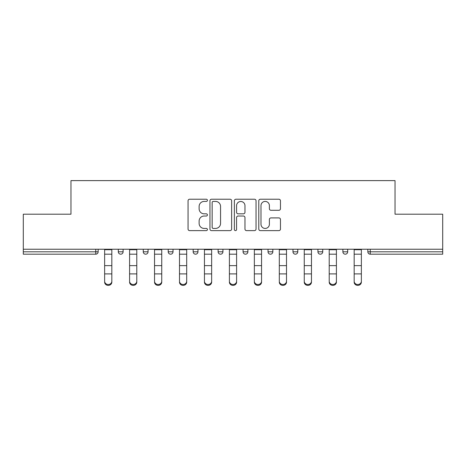 <?xml version="1.0" encoding="UTF-8"?>
<svg xmlns="http://www.w3.org/2000/svg" width="466" height="466" viewBox="0 0 466 466"><rect width="100%" height="100%" fill="white"/><g stroke="black" fill="none" stroke-linecap="round" stroke-linejoin="round"><path stroke-width="0.7" d="M207.411 200.322A1.101 1.101 0 0 0 206.31 199.227L189.627 199.227A1.573 1.573 0 0 0 188.054 200.794L188.054 229.056A1.573 1.573 0 0 0 189.627 230.623L206.31 230.623A1.101 1.101 0 0 0 207.411 229.528A1.101 1.101 0 0 0 206.31 228.427L204.149 228.427A5.027 5.027 0 0 1 199.128 223.406L199.128 221.047A5.027 5.027 0 0 1 204.149 216.026L206.31 216.026A1.101 1.101 0 0 0 207.411 214.925A1.101 1.101 0 0 0 206.31 213.824L204.149 213.824A5.027 5.027 0 0 1 199.128 208.803L199.128 206.45A5.027 5.027 0 0 1 204.149 201.423L206.31 201.423A1.101 1.101 0 0 0 207.411 200.322M278.884 210.294A1.573 1.573 0 0 0 280.456 208.721L280.456 200.794A1.573 1.573 0 0 0 278.884 199.227L260.36 199.227A1.573 1.573 0 0 0 258.787 200.794L258.787 229.056A1.573 1.573 0 0 0 260.36 230.623L278.884 230.623A1.573 1.573 0 0 0 280.456 229.056L280.456 219.48A1.573 1.573 0 0 0 278.884 217.907L270.956 217.907A1.573 1.573 0 0 0 269.389 219.48L269.389 224.228A4.2 4.2 0 0 1 265.189 228.427A4.2 4.2 0 0 1 260.989 224.228L260.989 205.623A4.2 4.2 0 0 1 265.189 201.423A4.2 4.2 0 0 1 269.389 205.623L269.389 208.721A1.573 1.573 0 0 0 270.956 210.294L278.884 210.294M23.3 249.234L23.3 214.203L70.966 214.203L70.966 180.616L395.034 180.616L395.034 214.203L442.7 214.203L442.7 249.234L23.3 249.234L23.3 251.797L95.757 251.797L95.757 249.234M231.625 200.794A1.573 1.573 0 0 0 230.058 199.227L211.529 199.227A1.573 1.573 0 0 0 209.962 200.794L209.962 229.056A1.573 1.573 0 0 0 211.529 230.623L230.058 230.623A1.573 1.573 0 0 0 231.625 229.056L231.625 200.794M235.942 199.227L254.471 199.227A1.573 1.573 0 0 1 256.038 200.794L256.038 229.056A1.573 1.573 0 0 1 254.471 230.623L246.543 230.623A1.573 1.573 0 0 1 244.97 229.056L244.97 217.593A1.573 1.573 0 0 0 243.403 216.026L238.143 216.026A1.573 1.573 0 0 0 236.571 217.593L236.571 229.528A1.101 1.101 0 0 1 235.476 230.623A1.101 1.101 0 0 1 234.375 229.528L234.375 200.794A1.573 1.573 0 0 1 235.942 199.227M95.757 254.191A2.4 2.4 0 0 0 98.157 251.797L95.757 251.797L95.757 254.191A2.4 2.4 0 0 0 98.157 251.797L98.157 249.234L98.157 251.797A2.4 2.4 0 0 1 95.757 254.191L23.3 254.191L23.3 251.797M442.7 249.234L442.7 254.191L370.243 254.191A2.4 2.4 0 0 1 367.843 251.797L367.843 249.234L367.843 251.797L442.7 251.797M118.312 249.234L118.312 251.797L118.312 249.234M120.711 254.191A2.4 2.4 0 0 1 118.312 251.797A2.4 2.4 0 0 0 120.711 254.191A2.4 2.4 0 0 0 123.111 251.797L123.111 249.234L123.111 251.797A2.4 2.4 0 0 1 120.711 254.191A2.4 2.4 0 0 1 118.312 251.797L123.111 251.797A2.4 2.4 0 0 1 120.711 254.191M143.266 249.234L143.266 251.797L143.266 249.234M148.066 249.234L148.066 251.797L148.066 249.234M168.22 249.234L168.22 251.797L168.22 249.234M173.02 249.234L173.02 251.797L173.02 249.234M193.169 249.234L193.169 251.797L193.169 249.234M197.968 249.234L197.968 251.797L197.968 249.234M218.123 249.234L218.123 251.797L218.123 249.234M222.923 249.234L222.923 251.797L222.923 249.234M247.877 249.234L247.877 251.797L243.077 251.797A2.4 2.4 0 0 0 245.477 254.191A2.4 2.4 0 0 1 243.077 251.797L243.077 249.234M268.032 249.234L268.032 251.797L268.032 249.234M272.831 249.234L272.831 251.797L272.831 249.234M292.98 249.234L292.98 251.797L292.98 249.234M297.78 249.234L297.78 251.797A2.4 2.4 0 0 1 295.38 254.191A2.4 2.4 0 0 1 292.98 251.797L297.78 251.797A2.4 2.4 0 0 1 295.38 254.191M317.934 249.234L317.934 251.797L317.934 249.234M322.734 249.234L322.734 251.797L322.734 249.234M342.889 249.234L342.889 251.797L342.889 249.234M347.688 249.234L347.688 251.797L347.688 249.234M145.666 254.191A2.4 2.4 0 0 1 143.266 251.797A2.4 2.4 0 0 0 145.666 254.191A2.4 2.4 0 0 0 148.066 251.797A2.4 2.4 0 0 1 145.666 254.191A2.4 2.4 0 0 1 143.266 251.797L148.066 251.797A2.4 2.4 0 0 1 145.666 254.191M170.62 254.191A2.4 2.4 0 0 1 168.22 251.797A2.4 2.4 0 0 0 170.62 254.191A2.4 2.4 0 0 0 173.02 251.797A2.4 2.4 0 0 1 170.62 254.191A2.4 2.4 0 0 1 168.22 251.797L173.02 251.797A2.4 2.4 0 0 1 170.62 254.191M195.569 254.191A2.4 2.4 0 0 1 193.169 251.797A2.4 2.4 0 0 0 195.569 254.191A2.4 2.4 0 0 0 197.968 251.797A2.4 2.4 0 0 1 195.569 254.191A2.4 2.4 0 0 1 193.169 251.797L197.968 251.797A2.4 2.4 0 0 1 195.569 254.191M220.523 254.191A2.4 2.4 0 0 1 218.123 251.797A2.4 2.4 0 0 0 220.523 254.191A2.4 2.4 0 0 0 222.923 251.797A2.4 2.4 0 0 1 220.523 254.191A2.4 2.4 0 0 1 218.123 251.797L222.923 251.797A2.4 2.4 0 0 1 220.523 254.191M245.477 254.191A2.4 2.4 0 0 0 247.877 251.797A2.4 2.4 0 0 1 245.477 254.191A2.4 2.4 0 0 1 243.077 251.797M270.431 254.191A2.4 2.4 0 0 1 268.032 251.797L272.831 251.797A2.4 2.4 0 0 1 270.431 254.191A2.4 2.4 0 0 0 272.831 251.797A2.4 2.4 0 0 1 270.431 254.191M320.334 254.191A2.4 2.4 0 0 1 317.934 251.797A2.4 2.4 0 0 0 320.334 254.191A2.4 2.4 0 0 0 322.734 251.797A2.4 2.4 0 0 1 320.334 254.191A2.4 2.4 0 0 1 317.934 251.797L322.734 251.797M345.289 254.191A2.4 2.4 0 0 1 342.889 251.797A2.4 2.4 0 0 0 345.289 254.191A2.4 2.4 0 0 0 347.688 251.797A2.4 2.4 0 0 1 345.289 254.191A2.4 2.4 0 0 1 342.889 251.797L347.688 251.797A2.4 2.4 0 0 1 345.289 254.191M213.259 201.423A1.101 1.101 0 0 0 212.158 202.524L212.158 227.326A1.101 1.101 0 0 0 213.259 228.427L215.531 228.427A5.027 5.027 0 0 0 220.558 223.406L220.558 206.45A5.027 5.027 0 0 0 215.531 201.423L213.259 201.423M244.97 205.698A4.2 4.2 0 0 0 240.771 201.498A4.2 4.2 0 0 0 236.571 205.698L236.571 212.257A1.573 1.573 0 0 0 238.143 213.824L243.403 213.824A1.573 1.573 0 0 0 244.97 212.257L244.97 205.698M104.634 274.777L104.634 281.243A3.6 3.262 0 0 0 108.234 284.51A3.6 3.262 0 0 0 111.834 281.243L111.834 282.122A3.6 3.262 180 0 1 108.234 285.384A3.6 3.262 180 0 1 104.634 282.122M111.834 274.777L111.834 282.122M111.834 281.243L111.834 249.234M104.634 281.243L104.634 249.234M129.589 274.777L129.589 281.243A3.6 3.262 0 0 0 133.189 284.51A3.6 3.262 0 0 0 136.788 281.243L136.788 282.122A3.6 3.262 180 0 1 133.189 285.384A3.6 3.262 180 0 1 129.589 282.122M136.788 274.777L136.788 282.122M154.543 274.777L154.543 281.243A3.6 3.262 0 0 0 158.143 284.51A3.6 3.262 0 0 0 161.743 281.243L161.743 282.122A3.6 3.262 180 0 1 158.143 285.384A3.6 3.262 180 0 1 154.543 282.122M161.743 274.777L161.743 282.122M179.497 274.777L179.497 281.243A3.6 3.262 0 0 0 183.091 284.51A3.6 3.262 0 0 0 186.691 281.243L186.691 282.122A3.6 3.262 180 0 1 183.091 285.384A3.6 3.262 180 0 1 179.497 282.122M186.691 274.777L186.691 282.122M204.446 274.777L204.446 281.243A3.6 3.262 0 0 0 208.046 284.51A3.6 3.262 0 0 0 211.646 281.243L211.646 282.122A3.6 3.262 180 0 1 208.046 285.384A3.6 3.262 180 0 1 204.446 282.122M211.646 274.777L211.646 282.122M229.4 274.777L229.4 281.243A3.6 3.262 0 0 0 233 284.51A3.6 3.262 0 0 0 236.6 281.243L236.6 282.122A3.6 3.262 180 0 1 233 285.384A3.6 3.262 180 0 1 229.4 282.122M236.6 274.777L236.6 282.122M136.788 281.243L136.788 249.234M129.589 281.243L129.589 249.234M161.743 281.243L161.743 249.234M154.543 281.243L154.543 249.234M186.691 281.243L186.691 249.234M179.497 281.243L179.497 249.234M211.646 281.243L211.646 249.234M204.446 281.243L204.446 249.234M236.6 281.243L236.6 249.234M229.4 281.243L229.4 249.234M254.354 274.777L254.354 281.243A3.6 3.262 0 0 0 257.954 284.51A3.6 3.262 0 0 0 261.554 281.243L261.554 282.122A3.6 3.262 180 0 1 257.954 285.384A3.6 3.262 180 0 1 254.354 282.122M261.554 274.777L261.554 282.122M261.554 281.243L261.554 249.234M254.354 281.243L254.354 249.234M279.309 274.777L279.309 281.243A3.6 3.262 0 0 0 282.909 284.51A3.6 3.262 0 0 0 286.503 281.243L286.503 282.122A3.6 3.262 180 0 1 282.909 285.384A3.6 3.262 180 0 1 279.309 282.122M286.503 274.777L286.503 282.122M286.503 281.243L286.503 249.234M279.309 281.243L279.309 249.234M304.257 274.777L304.257 281.243A3.6 3.262 0 0 0 307.857 284.51A3.6 3.262 0 0 0 311.457 281.243L311.457 282.122A3.6 3.262 180 0 1 307.857 285.384A3.6 3.262 180 0 1 304.257 282.122M311.457 274.777L311.457 282.122M311.457 281.243L311.457 249.234M304.257 281.243L304.257 249.234M329.212 274.777L329.212 281.243A3.6 3.262 0 0 0 332.811 284.51A3.6 3.262 0 0 0 336.411 281.243L336.411 282.122A3.6 3.262 180 0 1 332.811 285.384A3.6 3.262 180 0 1 329.212 282.122M336.411 274.777L336.411 282.122M336.411 281.243L336.411 249.234M329.212 281.243L329.212 249.234M354.166 274.777L354.166 281.243A3.6 3.262 0 0 0 357.766 284.51A3.6 3.262 0 0 0 361.366 281.243L361.366 282.122A3.6 3.262 180 0 1 357.766 285.384A3.6 3.262 180 0 1 354.166 282.122M361.366 274.777L361.366 282.122M361.366 281.243L361.366 249.234M354.166 281.243L354.166 249.234M370.243 249.234L370.243 254.191M104.634 265.643L111.834 265.643M104.634 273.903L111.834 273.903M104.634 254.191L111.834 254.191M104.634 249.718L111.834 249.718M129.589 265.643L136.788 265.643M129.589 273.903L136.788 273.903M129.589 254.191L136.788 254.191M129.589 249.718L136.788 249.718M154.543 265.643L161.743 265.643M154.543 273.903L161.743 273.903M154.543 254.191L161.743 254.191M154.543 249.718L161.743 249.718M179.497 265.643L186.691 265.643M179.497 273.903L186.691 273.903M179.497 254.191L186.691 254.191M179.497 249.718L186.691 249.718M204.446 265.643L211.646 265.643M204.446 273.903L211.646 273.903M204.446 254.191L211.646 254.191M204.446 249.718L211.646 249.718M229.4 265.643L236.6 265.643M229.4 273.903L236.6 273.903M229.4 254.191L236.6 254.191M229.4 249.718L236.6 249.718M254.354 265.643L261.554 265.643M254.354 273.903L261.554 273.903M254.354 254.191L261.554 254.191M254.354 249.718L261.554 249.718M279.309 265.643L286.503 265.643M279.309 273.903L286.503 273.903M279.309 254.191L286.503 254.191M279.309 249.718L286.503 249.718M304.257 265.643L311.457 265.643M304.257 273.903L311.457 273.903M304.257 254.191L311.457 254.191M304.257 249.718L311.457 249.718M329.212 265.643L336.411 265.643M329.212 273.903L336.411 273.903M329.212 254.191L336.411 254.191M329.212 249.718L336.411 249.718M354.166 265.643L361.366 265.643M354.166 273.903L361.366 273.903M354.166 254.191L361.366 254.191M354.166 249.718L361.366 249.718"/></g></svg>
